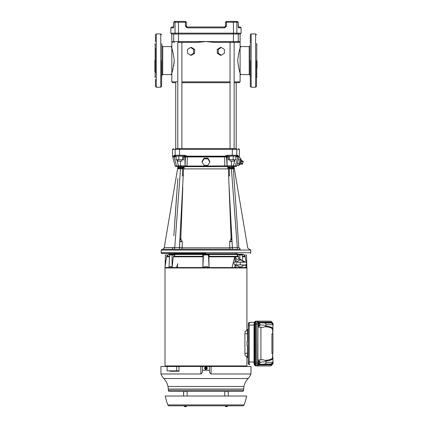 <?xml version="1.0" encoding="UTF-8"?>
<svg xmlns="http://www.w3.org/2000/svg" width="428" height="428" viewBox="0 0 428 428"><rect width="100%" height="100%" fill="white"/><g stroke="black" fill="none" stroke-linecap="round" stroke-linejoin="round"><path stroke-width="0.64" d="M234.127 81.855L240.103 81.855L239.263 82.695L234.127 82.695L236.186 82.695L236.186 148.548M230.039 82.695L181.879 82.695L230.039 82.695M175.731 82.695L172.655 82.695L175.731 82.695L175.731 148.548L177.791 148.548L177.791 42.393L197.736 42.393L177.791 42.393M250.038 45.748L250.038 75.419L249.203 74.579L249.203 46.588L250.038 45.748M161.875 46.887L161.875 45.753L162.715 46.588L162.715 74.574L161.875 75.419L161.875 44.416L161.875 73.611M250.038 73.284L250.038 47.883M250.038 48.155L250.038 48.589M161.875 47.556L161.875 47.117M250.321 60.583L250.321 86.403L250.321 60.583M251.161 33.924L255.639 33.924L255.639 87.242L251.161 87.242L251.161 33.924L250.321 34.764L250.321 36.455M250.321 36.701L250.321 37.53M250.321 37.841L250.321 42.88M161.597 60.583L161.597 86.403L161.597 60.583M179.123 168.113L178.225 167.969L178.669 167.305C177.738 167.535 177.738 167.535 178.669 167.305L184.195 167.305L182.13 168.06L182.13 168.798L182.628 168.744L182.414 175.512L183.221 175.806L179.46 247.496L182.2 247.475L182.563 247.823L181.349 249.224L175.721 249.224M230.772 249.224L162.019 249.224L205.959 249.224L181.349 249.224L182.563 247.823L229.349 247.823L229.718 247.475L229.659 241.574L230.719 239.771L231.088 237.925L228.616 175.512L229.504 175.512L229.285 168.744L229.788 168.798L229.788 168.06L229.456 168.033L233.11 168.06L233.939 168.782L233.33 168.814L238.819 247.518C250.546 247.614 250.546 247.614 238.819 247.518C250.546 247.614 250.546 247.614 238.819 247.518L237.283 247.496L237.283 249.224L240.354 249.224L237.856 249.224M256.479 60.583L256.479 86.403L256.479 60.583M155.439 48.171L155.439 72.995M156.279 33.924L156.279 87.242L160.757 87.242L160.757 33.924L156.279 33.924L155.439 34.764L155.439 36.455M155.439 36.701L155.439 37.53M155.439 37.841L155.439 41.842M257.035 60.915L257.035 68.1M154.883 60.353L154.883 60.813M171.564 249.224C172.345 249.032 172.853 248.465 173.099 247.518L164.25 247.587L179.46 247.496L179.712 249.224L171.564 249.224L174.635 249.224L180.52 168.798L179.937 168.782M179.883 166.658L178.053 166.658L177.652 168.295L164.25 247.587C163.822 248.711 163.175 249.256 162.319 249.224L161.179 250.064L250.738 250.064L250.738 252.723L161.179 252.723L161.367 253.419M205.959 253.419L161.367 253.419L205.959 253.419M240.103 45.748A0.84 0.84 -157 0 0 240.943 46.588C239.878 47.455 238.776 52.114 237.642 60.583C238.776 69.047 239.878 73.712 240.943 74.579A0.84 0.84 157 0 0 240.103 75.419L240.103 41.553L239.097 42.393L230.039 42.393L230.039 148.548M191.53 55.228L194.644 53.286L191.53 55.228L190.583 55.228L187.539 53.286L187.539 49.407L190.583 47.471L193.627 49.407L193.627 53.286L190.583 55.228M190.583 47.471L191.53 47.471L194.644 49.407L194.644 53.286L193.627 53.286M171.815 45.748L171.815 75.419A0.84 0.84 23 0 0 170.975 74.579C172.04 73.712 173.142 69.047 174.276 60.583C173.142 52.12 172.04 47.455 170.975 46.588A0.84 0.84 -23 0 0 171.815 45.748L171.815 33.994L177.411 33.994M239.097 42.393L214.182 42.393L205.959 41.553L197.736 42.393M172.821 42.393L171.815 41.553L173.666 41.553L173.666 33.994M239.519 71.021L239.332 70.47M174.223 62.242L174.153 63.221M173.902 65.174L173.805 65.735M173.067 68.919L172.917 69.427M172.81 69.769L172.586 70.465M172.398 71.027L172.281 71.353M236.047 21.4A0.84 0.824 90 0 1 236.866 22.24L236.866 33.154L241.082 33.154L241.082 27.836L238.444 27.836L238.161 22.24L237.331 21.4L232.548 21.4M232.548 33.994C235.074 33.994 235.074 33.994 232.548 33.994C230.023 33.994 230.023 33.994 232.548 33.994M179.369 33.994C181.895 33.994 181.895 33.994 179.369 33.994C176.844 33.994 176.844 33.994 179.369 33.994M177.791 159.746L177.791 161.142L181.279 161.142M230.639 161.142L234.127 161.142L234.127 159.746M241.055 159.73L241.74 160.414L240.729 164.202L239.792 164.454L241.055 159.73L240.723 158.863M239.792 164.454L238.631 165.625L240.638 158.135L238.979 157.691L238.439 159.553L239.236 156.728L235.871 156.948L235.946 156.145M185.704 166.658L225.224 166.658M177.791 166.658L177.353 166.658C175.528 166.658 175.528 166.658 177.353 166.658L180.145 166.658M182.462 168.033L182.628 168.744L184.195 167.305L184.136 168.9L183.51 168.9L228.408 168.9L228.616 175.512M186.624 26.761L187.207 26.996L186.367 26.156L186.367 22.24L186.367 26.156L187.207 26.996L186.367 26.156L186.367 22.24L185.415 22.24L185.527 21.4L186.367 22.24M250.321 45.502C250.321 42.067 250.321 42.067 250.321 45.502C250.321 48.942 250.321 48.942 250.321 45.502M250.321 75.665C250.321 72.225 250.321 72.225 250.321 75.665C250.321 79.1 250.321 79.1 250.321 75.665M155.439 45.502C155.439 42.067 155.439 42.067 155.439 45.502C155.439 48.942 155.439 48.942 155.439 45.502M155.439 75.665C155.439 72.225 155.439 72.225 155.439 75.665C155.439 79.1 155.439 79.1 155.439 75.665M181.199 239.771L181.97 241.215L179.824 241.569L180.814 237.947M180.482 238.567L181.028 239.338L180.6 238.268M180.873 238.556L180.974 239.001M180.466 238.621L181.049 239.343M181.06 239.338L181.188 239.739M154.883 60.583L154.883 71.781L154.883 60.583M154.883 71.781L154.883 71.251M250.738 250.064L249.594 249.224C248.834 249.294 248.192 248.754 247.668 247.587L234.266 168.295L233.865 166.658L231.313 166.658L233.865 166.658M236.197 249.224L230.569 249.224L229.349 247.823L230.569 249.224L199.437 249.224M238.819 247.518L240.354 249.224L232.458 249.224L229.141 187.346M231.735 247.496L229.718 247.475L232.383 247.486L232.206 249.224L228.98 249.224M229.659 241.574L232.094 241.569L232.383 247.486L237.283 247.496L231.398 168.798L233.33 168.814L232.5 168.06L229.788 168.06L231.398 168.06L231.398 168.798L229.788 168.798M231.088 237.925L232.094 241.569L229.943 241.215M230.719 239.771L231.452 238.621M231.281 238.198L230.815 239.477M179.712 249.224L179.535 247.486L179.712 249.224L181.349 249.224M232.458 249.224L237.283 249.224M174.635 249.224L179.46 249.224M155.439 79.324L155.439 86.403L156.279 87.242M240.814 163.871L242.441 164.304L243.275 161.179L241.654 160.746M177.834 178.567L173.864 235.775M174.603 224.593L176.62 195.12M178.61 168.809L179.418 168.06L180.52 168.06L180.52 168.798L177.978 168.782L177.764 168.589L177.978 168.782L178.808 168.06M182.13 168.06L180.52 168.06L182.13 168.06M231.104 237.947L231.056 238.556M228.809 176.352L229.504 175.512L228.696 175.806M183.221 175.806L183.302 175.512L182.414 175.512L183.109 176.352M182.777 187.346L180.83 237.925M181.97 241.215L182.258 241.574L179.824 241.569L179.535 247.486L180.113 247.491M182.258 241.574L182.2 247.475L182.563 247.823M233.11 168.06L232.5 168.06L233.693 167.969L233.249 167.305C234.18 167.535 234.18 167.535 233.249 167.305L232.495 167.305M228.408 168.9L227.782 168.9L227.723 167.305L229.285 168.744L229.456 168.033L227.733 167.311M227.723 167.305L233.249 167.305L234.153 168.589L233.939 168.782M242.649 163.523L241.028 163.089M241.446 161.527L243.067 161.961M183.468 167.701L183.783 167.541M183.302 175.512L183.51 168.9M228.991 167.915L229.456 168.033M250.321 79.324L250.321 86.403L251.161 87.242M225.551 22.24L226.391 21.4L226.503 22.24L225.551 22.24L225.551 26.156L224.711 26.996L187.17 26.996L224.711 26.996L224.812 27.836L187.106 27.836L187.207 26.996M187.106 27.836L185.415 26.156L186.367 26.156L186.613 26.75M173.704 26.996L171.671 26.996L170.836 27.836L173.474 27.836A0.84 0.829 -90 0 1 173.65 27.317M238.214 26.996L240.242 26.996L238.225 27.082M185.527 21.4L174.587 21.4L173.747 22.24L173.474 27.836M177.764 168.589L178.669 167.305M233.709 167.974L233.249 167.305M238.161 22.24L226.503 22.24L226.503 26.156L224.812 27.836M238.444 27.836L238.268 27.317A0.84 0.829 -90 0 1 238.444 27.836M174.587 21.4L177.411 21.4L174.587 21.4L173.747 22.24L173.682 27.306M233.362 33.994L233.511 33.154L175.052 33.154A0.84 0.824 -90 0 0 175.871 33.994C170.28 33.994 170.28 33.994 175.871 33.994L236.047 33.994C241.638 33.994 241.638 33.994 236.047 33.994A0.84 0.824 90 0 0 236.866 33.154L233.511 33.154L233.362 21.4L226.391 21.4M234.507 21.4L237.331 21.4L234.507 21.4M208.318 166.658L209.747 166.658L208.318 166.658M225.818 166.658L226.257 166.658L225.818 166.658M250.038 71.781L250.038 73.011M239.134 163.753L237.433 163.298L238.439 159.553L240.135 160.008M230.291 166.658L226.257 166.658A0.84 0.835 90 0 0 227.086 165.818L226.503 156.948A0.84 0.835 -90 0 1 226.503 156.878M226.439 166.658L226.77 166.658M207.896 165.336L204.022 165.336L202.08 162.089L204.022 158.847L207.896 158.847L209.838 162.089L207.896 165.336M221.891 166.658L209.768 166.658L209.79 166.037L226.824 165.818A0.84 0.835 -90 0 1 225.995 166.658L224.786 166.658L225.995 166.658M234.565 166.658L233.308 166.658L234.565 166.658A0.84 0.829 -90 0 0 235.368 166.037L237.936 156.728M185.164 165.85L185.923 166.658L178.604 166.658L202.155 166.658L190.027 166.658M227.338 156.108L226.503 156.948L185.415 156.948L185.094 165.818L187.015 166.037L187.106 166.658M237.422 42.393A0.84 0.835 -90 0 0 238.252 41.553L240.103 41.553L240.103 33.994L241.082 33.154M202.15 166.658L202.128 166.037L209.79 166.037M237.647 162.496L236.973 165.181L238.631 165.625M235.095 159.746L233.421 165.818L236.743 166.037L235.935 166.658M202.08 162.089L202.08 161.42L204.022 158.189L204.022 158.847M204.022 158.189L207.896 158.189L207.896 158.847M207.896 158.189L209.838 161.42L209.838 162.089M228.338 156.108L227.921 156.108L228.338 156.108L228.338 159.746L235.828 159.746L235.828 156.097L233.372 156.108M175.94 156.108L175.041 156.108L176.09 156.108L176.047 156.948L173.982 156.728L176.55 166.037L178.497 165.818L176.823 159.746M182.579 159.746L182.579 156.108L176.09 156.097L176.09 159.746L183.58 159.746L183.58 156.108M240.103 33.994L234.507 33.994M230.59 33.994L181.328 33.994M224.786 166.658L224.604 156.728M237.283 159.104L236.689 161.26M229.338 159.746L229.338 156.108L233.083 156.097L231.077 156.108M235.946 156.108L236.877 156.108L235.946 156.108A0.84 0.824 -90 0 0 236.77 155.268L237.706 155.268L236.877 156.108L239.306 156.552L239.407 149.388L238.567 148.548M233.346 156.108L233.083 159.746M187.362 156.675L187.015 166.037L202.128 166.037M178.829 156.097L178.829 159.746M185.094 165.818L184.832 156.948L185.415 156.948L184.58 156.108M186.373 156.429L180.841 156.108M239.519 50.146L239.637 49.814M221.335 55.228L224.379 53.286L224.379 49.407L221.335 47.471L218.291 49.407L218.291 53.286L221.335 55.228L220.388 55.228L217.274 53.286L217.274 49.407L220.388 47.471L221.335 47.471M228.113 156.108L232.864 156.108M176.149 156.108L175.972 156.108A0.84 0.824 -90 0 1 175.148 155.268L179.53 155.268L179.696 156.108L184.832 156.108L187.352 156.552L224.566 156.552L227.086 156.108L227.22 155.268L236.77 155.268L236.77 149.388L239.407 149.388M187.362 156.728L187.341 156.161L224.577 156.161L227.22 155.268M224.556 156.728L224.577 156.161M177.353 166.658A0.84 0.829 90 0 1 176.55 166.037L175.175 166.037L172.682 156.728L173.982 156.728A0.84 0.829 90 0 0 173.912 156.552L174.758 156.161M218.291 53.286L217.274 53.286M218.291 49.407L217.274 49.407M194.644 49.407L193.627 49.407M175.041 156.108L174.212 155.268L173.816 156.161L174.212 155.268L175.148 155.268L175.148 149.388L179.53 149.388L179.53 155.268L184.698 155.268L184.832 156.108L184.698 155.268L187.341 156.161M239.407 156.161L238.102 156.161L237.706 155.268L238.005 156.552M214.182 42.393L230.039 42.393M172.655 82.695L171.815 81.855L171.815 75.419M232.083 148.548L234.127 148.548L234.127 42.393M232.222 156.108L232.388 149.388L236.77 149.388A0.84 0.824 -90 0 0 235.946 148.548C239.434 148.548 239.434 148.548 235.946 148.548L175.972 148.548C172.484 148.548 172.484 148.548 175.972 148.548A0.84 0.824 -90 0 0 175.148 149.388L172.511 149.388L173.351 148.548M223.571 166.658C225.743 166.658 225.743 166.658 223.571 166.658M188.347 166.658C186.175 166.658 186.175 166.658 188.347 166.658M236.17 253.799L174.458 253.799L237.46 253.799L236.17 253.799L236.17 253.419M174.458 253.799A0.615 0.615 0 0 1 173.875 254.221L238.043 254.221A0.615 0.615 0 0 1 237.46 253.799M169.301 254.221L242.617 254.221M238.187 254.221L236.807 254.221M243.858 254.96L243.377 254.483A0.893 0.893 0 0 0 242.746 254.221M243.377 254.483L168.541 254.483A0.893 0.893 0 0 1 169.172 254.221M168.541 254.483L168.06 254.96M166.776 256.313L168.156 254.96L165.39 254.96L165.074 267.051L166.519 256.821L166.776 256.313L169.509 256.313M246.828 266.548L246.892 267.976L165.01 267.976L164.946 267.554L172.093 267.548L173.303 256.821L174.892 254.96L172.077 254.96L172.093 267.548L176.566 267.554L176.609 267.976M202.883 267.554C204.926 266.232 206.981 266.232 209.035 267.554L208.88 256.821L209.217 254.96L202.695 254.96L203.038 256.821L202.856 267.554L246.972 267.554M242.569 259.732L242.344 254.96L237.026 254.96L238.615 256.821L238.878 259.165M243.762 254.96L245.142 256.313L243.762 254.96L246.528 254.96L246.844 267.051L246.426 264.119M177.427 267.976L177.358 267.554L202.856 267.554L203.45 254.96M177.358 267.554L176.566 267.554L177.727 263.659L177.358 267.554M232.024 267.554L234.721 256.821L208.88 256.821M242.409 256.313L245.142 256.313L246.196 262.46M169.001 267.554C170.055 266.227 171.077 266.227 172.077 267.554M172.077 254.96L169.574 254.96L168.99 267.548M239.841 254.96L239.835 259.159M238.615 256.821L235.614 256.821L236.112 259.159L239.948 259.159L245.089 261.936M208.468 254.96L209.062 267.548M243.345 265.119A3.499 3.499 0 0 1 237.144 265.119M237.144 261.877A3.499 3.499 0 0 1 243.345 261.877M245.907 264.809L245.982 267.554M235.614 256.821L234.999 256.49L234.721 256.821M165.096 365.935L165.096 366.491M246.822 365.935L246.822 366.491M178.974 366.491L160.896 366.491L160.965 373.986L200.882 373.986L200.839 366.491L178.974 366.491L179.006 371.253L169.9 371.253L169.9 370.857M172.511 370.857L172.511 371.253L179.006 371.253M179 370.857L167.113 370.857L167.113 366.523L178.974 366.523M200.839 366.491L202.46 366.491L202.481 370.263C202.61 371.98 202.08 373.221 200.882 373.986M250.952 373.986L251.022 366.491L211.074 366.491L211.036 373.986L250.952 373.986A13.996 13.996 0 0 1 248.106 378.529L163.812 378.529A13.996 13.996 0 0 1 160.965 373.986M211.074 366.491L209.458 366.491L209.436 370.263L202.481 370.263M211.036 373.986C209.843 373.264 209.313 372.023 209.436 370.263M206.697 369.278L207.286 368.171L206.697 367.069M209.458 366.491L202.46 366.491M243.639 389.052L168.279 389.052L168.316 390.315L243.602 390.315L243.639 389.052A13.996 13.996 0 0 1 243.944 386.468A16.794 16.794 0 0 1 248.106 378.529M168.279 389.052A13.996 13.996 0 0 0 167.974 386.468A16.794 16.794 0 0 0 163.812 378.529M168.316 390.315A1.118 1.118 0 0 0 169.435 391.401L242.483 391.401A1.118 1.118 0 0 0 243.602 390.315M246.908 356.155L246.908 365.935L165.01 365.935L165.01 267.976M246.908 267.976L246.908 330.93L245.715 330.93L247.454 330.93L247.454 341.303L247.454 329.549L248.288 329.549L248.288 323.852L248.288 325.178L249.203 325.178L249.203 361.911C249.203 363.586 249.369 364.512 249.701 364.688L248.288 363.233L248.288 325.178M245.512 331.042L245.298 331.411M245.64 356.139L245.715 356.155C245.265 356.01 244.998 355.074 244.912 353.341L247.454 353.341L247.454 356.155L245.715 356.155M245.715 330.93C245.265 331.079 244.998 332.016 244.912 333.749L244.912 353.341M237.208 261.877A3.44 3.44 0 0 1 243.281 261.877M243.281 265.119A3.44 3.44 0 0 1 237.208 265.119M238.91 262.311L237.529 261.866C235.058 261.594 233.865 262.107 233.95 263.423C234.095 264.932 235.288 265.499 237.529 265.125L237.192 265.082M241.574 262.311L242.96 261.866C245.426 261.588 246.624 262.107 246.539 263.423C246.394 264.932 245.201 265.499 242.96 265.125L242.039 264.932M236.604 263.525L235.47 265.018L240.242 264.895L240.242 262.096L244.474 262.214M243.297 265.082L242.96 265.125M238.45 264.932L237.529 265.125M246.908 330.93L247.454 330.93M248.288 362.853L248.288 357.535L247.454 357.535L247.454 345.781L247.454 353.341M247.454 357.535L247.031 357.535L247.031 356.208L247.454 356.208M247.454 341.303L247.031 341.442L247.031 345.642L247.454 345.781M247.454 330.876L247.031 330.876L247.031 329.549L247.454 329.549M249.701 322.396L249.69 322.396A1.455 1.455 0 0 0 248.288 323.852L249.69 322.396L254.339 322.22L249.701 322.396C249.369 322.573 249.203 323.498 249.203 325.178L254.018 324.996M248.288 361.911L254.018 362.093M248.288 363.233A1.455 1.455 180 0 0 249.685 364.688L249.701 364.688M254.302 322.509A0.562 0.374 18.9 0 1 254.302 322.327L255.409 321.214L254.655 322.113L254.36 324.29L254.36 362.8L254.655 364.972L255.388 365.87L256.34 365.897M256.34 321.187L255.826 321.187C255.19 321.385 254.842 322.407 254.772 324.264L254.772 362.821C254.842 364.677 255.19 365.699 255.826 365.897M255.826 321.187L255.388 321.214M255.773 322.118A2.242 0.765 90 0 0 255.088 324.344L255.088 362.741A2.242 0.765 90 0 0 255.773 364.966M269.966 365.929L256.495 365.935C255.917 365.758 255.602 364.827 255.537 363.147L255.537 323.942C255.602 322.257 255.917 321.326 256.495 321.15L269.966 321.161M270.988 365.822L270.871 365.838A0.979 0.92 -90 0 0 271.71 364.865L272.149 364.335A0.979 0.653 18.9 0 1 272.154 364.651L270.903 365.838L269.934 365.929M269.902 365.935L257.528 365.838A0.979 0.92 -90 0 0 258.368 364.865L271.71 364.865M256.495 365.935L257.528 365.838L256.886 365.02L256.57 363.051L256.57 324.033L256.886 322.065L257.528 321.246L270.988 321.262M272.16 322.782L271.71 322.22L258.368 322.22L257.929 322.749L257.747 363.051L255.537 363.147M257.747 324.033L255.537 323.942M258.368 322.22A0.979 0.92 -90 0 0 257.528 321.246L256.495 321.15M271.71 322.22A0.979 0.92 -90 0 0 270.871 321.246L269.902 321.15M258.095 363.238A1.247 0.428 -90 0 1 258.084 363.142A1.247 0.428 -90 0 1 258.18 361.837M258.351 363.902A1.247 0.428 -90 0 1 258.105 363.292M258.351 325.558A1.247 0.428 -90 0 1 258.105 324.948M258.095 324.895A1.247 0.428 -90 0 1 258.084 324.799A1.247 0.428 -90 0 1 258.18 323.493M271.341 364.356L272.941 362.291L271.341 364.356L259.389 364.265M259.277 361.125L258.63 360.055L257.902 360.055L257.902 327.029L258.63 327.029L259.277 325.965M259.389 322.782L271.341 322.728L272.941 324.799L266.125 324.665C265.906 323.573 265.226 323.001 264.087 322.947L259.389 322.691M259.512 361.125L258.994 361.676L258.897 363.265L259.32 364.308L258.517 364.308L258.095 363.265L258.191 361.676L258.71 361.125L259.512 361.125L259.839 361.644A1.402 0.476 -90 0 1 259.983 362.238A1.402 0.476 -90 0 1 260.005 362.96A1.402 0.476 -90 0 1 259.833 363.8A1.402 0.476 -90 0 1 259.7 364.03A1.402 0.476 -90 0 1 259.224 363.789A1.402 0.476 -90 0 1 259.063 362.473A1.402 0.476 -90 0 1 259.368 361.398A1.402 0.476 -90 0 1 259.833 361.628A1.402 0.476 -90 0 1 259.839 361.644L259.833 361.628M259.32 364.308L259.7 364.03M258.994 361.676L258.191 361.676M258.897 363.265L258.095 363.265M265.965 360.863C269.645 360.67 271.973 359.953 272.941 358.707L272.941 357.771A0.562 0.551 -0 0 1 272.732 357.343L272.732 353.073L272.486 357.963C271.545 359.402 268.987 360.178 264.82 360.296L265.965 360.863L266.125 361.676L259.983 362.232M272.941 328.709A0.562 0.535 -28.8 0 0 272.54 329.218L272.732 334.011L272.941 328.597A0.562 0.53 -30.9 0 0 272.486 329.121C271.545 327.682 268.987 326.906 264.82 326.789L265.692 326.286C269.629 326.473 272.042 327.243 272.941 328.597L272.941 328.378C271.973 327.136 269.645 326.414 265.965 326.222L265.692 326.286M258.63 360.055L262.728 359.686L257.918 360.055M257.907 327.035L262.728 327.399L258.63 327.029M264.82 326.789L262.728 327.399M259.983 324.852L266.125 325.408L265.965 326.222M262.728 359.686L264.82 360.296M265.692 360.799C269.629 360.611 272.042 359.841 272.941 358.493A0.562 0.53 30.9 0 1 272.486 357.963M272.941 357.771L272.732 357.102M272.941 328.378L272.941 324.793L271.341 322.728M259.389 364.394L264.087 364.142C265.221 364.089 265.906 363.516 266.125 362.42L272.941 362.291L272.941 358.707M271.983 353.426L272.941 352.849L271.983 353.426M271.935 333.765L272.941 334.108L271.935 333.765L271.935 353.319M272.417 333.867L271.983 333.663M272.941 334.236L272.941 352.849M266.125 362.42L266.125 361.676M266.125 325.408L266.125 324.665M272.395 323.177A1.402 0.476 -90 0 1 272.486 323.054L272.625 322.782L271.791 322.819M272.106 323.333L272.486 323.054A1.402 0.476 -90 0 1 272.952 323.284A1.402 0.476 -90 0 1 272.957 323.3A1.402 0.476 -90 0 1 273.096 323.894A1.402 0.476 -90 0 1 273.118 324.617A1.402 0.476 -90 0 1 272.952 325.457A1.402 0.476 -90 0 1 272.941 325.478L272.952 325.457M272.625 322.782L272.952 323.284M272.941 361.606A1.402 0.476 -90 0 1 272.952 361.628A1.402 0.476 -90 0 1 273.096 362.238A1.402 0.476 -90 0 1 273.118 362.96A1.402 0.476 -90 0 1 272.952 363.8A1.402 0.476 -90 0 1 272.813 364.03A1.402 0.476 -90 0 1 272.395 363.907M272.342 363.789L272.433 364.308L272.813 364.03M272.433 364.308L271.668 364.308M259.512 322.782L258.994 323.333L258.897 324.922L259.32 325.965L258.517 325.965L258.095 324.922L258.191 323.333L258.71 322.782L259.512 322.782L259.839 323.3A1.402 0.476 -90 0 1 259.983 323.894A1.402 0.476 -90 0 1 260.005 324.617A1.402 0.476 -90 0 1 259.833 325.457A1.402 0.476 -90 0 1 259.7 325.687A1.402 0.476 -90 0 1 259.224 325.44A1.402 0.476 -90 0 1 259.063 324.13A1.402 0.476 -90 0 1 259.368 323.054A1.402 0.476 -90 0 1 259.833 323.284A1.402 0.476 -90 0 1 259.839 323.3L259.833 323.284M259.32 325.965L259.7 325.687M258.994 323.333L258.191 323.333M258.897 324.922L258.095 324.922M228.333 391.54L224.748 391.54L224.748 396.023L187.17 396.023L187.17 391.54L183.585 391.54L183.585 396.023L165.235 396.023L246.683 396.023L228.333 396.023L228.194 391.401M167.824 404.909L244.094 404.909A1.402 1.402 0 0 1 242.783 405.819L169.135 405.819A1.402 1.402 0 0 1 167.824 404.909A59.754 59.754 0 0 1 165.235 396.023M244.094 404.909A59.754 59.754 0 0 0 246.683 396.023M225.973 406.514L225.412 406.514L225.695 406.6L225.412 405.926L227.675 405.926L227.391 406.6L225.973 406.514L225.973 405.926M184.832 405.926L184.243 405.926L184.538 406.6L184.832 405.926L186.506 405.926L186.506 406.514L184.832 406.514M185.961 406.514L185.961 405.926M186.223 406.6L184.398 406.6L184.243 405.926M184.538 406.6L184.243 406.514M227.108 406.514L227.108 405.926M225.695 406.6L227.391 406.6M186.506 406.514L186.506 405.926M204.627 368.171A1.327 1.327 0 0 1 205.959 366.844A1.327 1.327 0 0 1 207.286 368.171A1.327 1.327 0 0 1 205.959 369.503A1.327 1.327 0 0 1 204.627 368.171M206.772 368.524L206.473 369.059L205.435 369.08L204.916 368.171L205.435 367.267L204.932 368.171L205.13 368.513L206.788 368.513L207.002 368.171L206.788 367.834L205.055 367.962L206.788 367.834L206.483 367.267L207.002 368.171L206.483 369.08L205.445 369.059L205.146 368.524A0.888 0.888 0 0 0 206.772 368.524L205.146 368.524M205.055 368.385L206.863 368.385M206.863 367.962L205.055 367.962M205.445 367.283L206.473 367.283L205.435 367.267M230.039 81.855L181.879 81.855M177.791 81.855L171.815 81.855M256.479 77.377L256.757 77.377L256.757 43.79L257.035 44.068M155.439 43.79L155.161 43.79L155.161 77.377L154.883 77.099M162.715 74.574L170.975 74.579M230.954 239.471L231.366 238.385M180.52 168.798L182.13 168.798M226.503 26.156L225.551 26.156M185.415 26.156L185.415 22.24L178.406 22.24L178.556 21.4M175.871 21.4A0.84 0.824 90 0 0 175.052 22.24L173.757 22.24M178.556 33.994L178.406 22.24L175.052 22.24L175.052 33.154L170.836 33.154L170.836 27.836M233.308 166.658L233.421 165.818L231.425 165.818L231.313 166.658M231.425 161.142L231.425 165.818L227.086 165.818L227.086 156.948L226.503 156.948M185.661 166.658A0.84 0.835 90 0 1 184.832 165.818L180.493 165.818L180.6 166.658M180.493 161.142L180.493 165.818L178.497 165.818L178.604 166.658M228.338 156.948L227.086 156.948A0.84 0.835 90 0 1 227.921 156.108M183.997 156.108A0.84 0.835 90 0 1 184.832 156.948L183.58 156.948M178.487 33.994L178.487 41.553L173.666 41.553A0.84 0.835 -90 0 0 174.496 42.393M233.319 42.393L233.431 41.553L238.252 41.553L238.252 33.994M178.599 42.393L178.487 41.553L233.431 41.553L233.431 33.994M172.682 156.728L173.912 156.552L173.816 156.161L172.511 156.161L172.511 149.388M179.696 148.548L179.53 149.388L232.388 149.388L232.222 148.548M173.543 256.313L202.995 256.313M208.923 256.313L238.375 256.313M245.399 256.821L242.43 256.821M169.488 256.821L166.519 256.821M203.038 256.821L173.303 256.821M236.01 258.624L236.01 261.909M236.01 265.087L236.01 267.554M234.999 267.554L234.999 265.007M234.999 261.99L234.999 256.49M176.668 370.857L176.668 366.523M167.974 386.468L243.944 386.468M247.309 357.535L247.309 356.208M247.309 330.876L247.309 329.549M248.288 332.936L247.454 332.936M247.454 354.149L248.288 354.149M254.302 364.576A0.562 0.374 -18.9 0 0 254.302 364.758L254.018 362.8L254.018 324.29L254.772 324.264M254.772 362.821L254.018 362.8L254.018 324.29L254.302 322.327A0.562 0.374 18.9 0 1 254.655 322.113M255.388 365.87L254.302 364.758A0.562 0.374 -18.9 0 0 254.655 364.972M255.784 365.892L255.409 365.87M255.409 321.214L255.784 321.193M255.088 324.344L255.537 324.344M255.088 362.741L255.537 362.741M257.747 363.051L257.929 364.335A0.979 0.653 161.1 0 1 256.886 365.02M272.149 322.749A0.979 0.653 -18.9 0 0 272.154 322.434L272.256 322.782M257.929 322.749A0.979 0.653 -161.1 0 0 256.886 322.065M257.929 364.335L258.368 364.865M260.92 327.27L260.92 359.814M272.732 329.742A0.562 0.551 180 0 1 272.941 329.314M272.941 358.38A0.562 0.535 28.8 0 1 272.54 357.867M264.087 322.947L271.341 323.119M271.341 363.971L264.087 364.142M272.208 362.286A1.68 1.578 90 0 1 270.715 363.961M244.912 333.749L247.454 333.749M205.146 367.823A0.888 0.888 0 0 1 206.772 367.823M250.321 43.79L250.038 44.416M161.597 43.79L161.875 44.416M160.757 33.924L161.597 34.764M255.639 33.924L256.479 34.764M155.161 43.79L154.883 44.068M240.943 74.579L249.203 74.579M230.039 159.746L230.039 161.142M155.439 77.377L155.161 77.377M161.179 250.064L161.179 252.723M250.551 253.419L250.738 252.723M256.757 77.377L257.035 77.099M255.639 87.242L256.479 86.403M256.757 43.79L256.479 43.79M160.757 87.242L161.597 86.403M237.331 21.4L238.171 22.24L238.171 26.156M173.736 26.573L173.747 26.156M241.082 27.836L240.242 26.996M161.597 77.377L161.875 76.751M250.321 77.377L250.038 76.751M181.879 159.746L181.879 161.142M170.836 33.154L171.671 33.994M175.175 166.037L175.983 166.658M236.743 166.037L236.973 165.181M162.715 46.588L170.975 46.588M240.943 46.588L249.203 46.588M172.612 156.552L172.511 156.161M240.103 81.855L240.103 75.419M181.879 42.393L181.879 148.548M165.085 266.548L164.946 267.554M175.748 253.419L175.748 253.799M240.242 264.895L245.019 265.018M236.01 262.214L240.242 262.096M272.154 322.434L270.903 321.246L269.934 321.155M272.154 364.651L272.256 364.308M183.724 391.401L183.585 396.023"/></g></svg>
